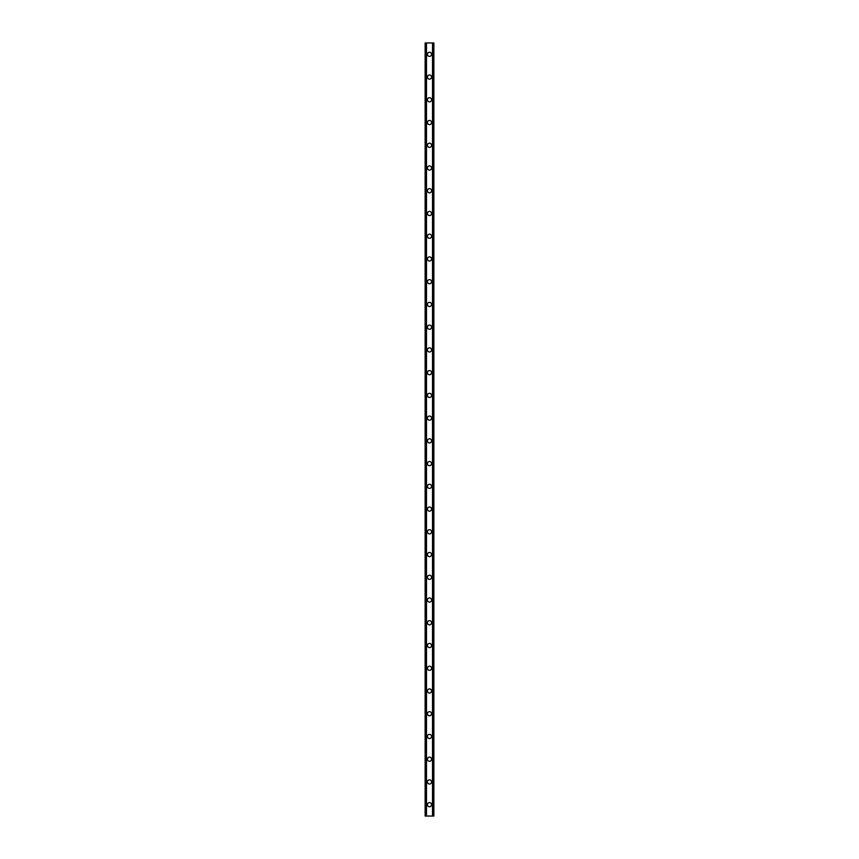 <?xml version="1.0" encoding="UTF-8"?>
<svg xmlns="http://www.w3.org/2000/svg" width="859" height="859" viewBox="0 0 859 859"><rect width="100%" height="100%" fill="white"/><g stroke="black" fill="none" stroke-linecap="round" stroke-linejoin="round"><path stroke-width="1.29" d="M427.417 804.679A2.083 2.083 0 0 1 429.5 802.596A2.083 2.083 0 0 1 431.583 804.679A2.083 2.083 0 0 1 429.5 806.762A2.083 2.083 0 0 1 427.417 804.679M427.417 781.948A2.083 2.083 0 0 1 429.5 779.854A2.083 2.083 0 0 1 431.583 781.948A2.083 2.083 0 0 1 429.5 784.031A2.083 2.083 0 0 1 427.417 781.948M427.417 759.206A2.083 2.083 0 0 1 429.5 757.123A2.083 2.083 0 0 1 431.583 759.206A2.083 2.083 0 0 1 429.5 761.289A2.083 2.083 0 0 1 427.417 759.206M427.417 736.464A2.083 2.083 0 0 1 429.5 734.381A2.083 2.083 0 0 1 431.583 736.464A2.083 2.083 0 0 1 429.5 738.547A2.083 2.083 0 0 1 427.417 736.464M427.417 713.732A2.083 2.083 0 0 1 429.5 711.639A2.083 2.083 0 0 1 431.583 713.732A2.083 2.083 0 0 1 429.5 715.815A2.083 2.083 0 0 1 427.417 713.732M427.417 690.99A2.083 2.083 0 0 1 429.5 688.907A2.083 2.083 0 0 1 431.583 690.99A2.083 2.083 0 0 1 429.5 693.073A2.083 2.083 0 0 1 427.417 690.99M427.417 668.248A2.083 2.083 0 0 1 429.5 666.165A2.083 2.083 0 0 1 431.583 668.248A2.083 2.083 0 0 1 429.5 670.331A2.083 2.083 0 0 1 427.417 668.248M427.417 645.517A2.083 2.083 0 0 1 429.5 643.434A2.083 2.083 0 0 1 431.583 645.517A2.083 2.083 0 0 1 429.5 647.6A2.083 2.083 0 0 1 427.417 645.517M427.417 622.775A2.083 2.083 0 0 1 429.5 620.692A2.083 2.083 0 0 1 431.583 622.775A2.083 2.083 0 0 1 429.5 624.858A2.083 2.083 0 0 1 427.417 622.775M427.417 600.033A2.083 2.083 0 0 1 429.5 597.95A2.083 2.083 0 0 1 431.583 600.033A2.083 2.083 0 0 1 429.5 602.116A2.083 2.083 0 0 1 427.417 600.033M427.417 577.302A2.083 2.083 0 0 1 429.5 575.219A2.083 2.083 0 0 1 431.583 577.302A2.083 2.083 0 0 1 429.5 579.385A2.083 2.083 0 0 1 427.417 577.302M427.417 554.56A2.083 2.083 0 0 1 429.5 552.477A2.083 2.083 0 0 1 431.583 554.56A2.083 2.083 0 0 1 429.5 556.643A2.083 2.083 0 0 1 427.417 554.56M427.417 531.818A2.083 2.083 0 0 1 429.5 529.735A2.083 2.083 0 0 1 431.583 531.818A2.083 2.083 0 0 1 429.5 533.911A2.083 2.083 0 0 1 427.417 531.818M427.417 509.086A2.083 2.083 0 0 1 429.5 507.003A2.083 2.083 0 0 1 431.583 509.086A2.083 2.083 0 0 1 429.5 511.169A2.083 2.083 0 0 1 427.417 509.086M427.417 486.344A2.083 2.083 0 0 1 429.5 484.261A2.083 2.083 0 0 1 431.583 486.344A2.083 2.083 0 0 1 429.5 488.427A2.083 2.083 0 0 1 427.417 486.344M427.417 463.602A2.083 2.083 0 0 1 429.5 461.519A2.083 2.083 0 0 1 431.583 463.602A2.083 2.083 0 0 1 429.5 465.696A2.083 2.083 0 0 1 427.417 463.602M427.417 440.871A2.083 2.083 0 0 1 429.5 438.788A2.083 2.083 0 0 1 431.583 440.871A2.083 2.083 0 0 1 429.5 442.954A2.083 2.083 0 0 1 427.417 440.871M427.417 418.129A2.083 2.083 0 0 1 429.5 416.046A2.083 2.083 0 0 1 431.583 418.129A2.083 2.083 0 0 1 429.5 420.212A2.083 2.083 0 0 1 427.417 418.129M427.417 395.398A2.083 2.083 0 0 1 429.5 393.304A2.083 2.083 0 0 1 431.583 395.398A2.083 2.083 0 0 1 429.5 397.481A2.083 2.083 0 0 1 427.417 395.398M427.417 372.656A2.083 2.083 0 0 1 429.5 370.573A2.083 2.083 0 0 1 431.583 372.656A2.083 2.083 0 0 1 429.5 374.739A2.083 2.083 0 0 1 427.417 372.656M427.417 349.914A2.083 2.083 0 0 1 429.5 347.831A2.083 2.083 0 0 1 431.583 349.914A2.083 2.083 0 0 1 429.5 351.997A2.083 2.083 0 0 1 427.417 349.914M427.417 327.182A2.083 2.083 0 0 1 429.5 325.089A2.083 2.083 0 0 1 431.583 327.182A2.083 2.083 0 0 1 429.5 329.265A2.083 2.083 0 0 1 427.417 327.182M427.417 304.44A2.083 2.083 0 0 1 429.5 302.357A2.083 2.083 0 0 1 431.583 304.44A2.083 2.083 0 0 1 429.5 306.523A2.083 2.083 0 0 1 427.417 304.44M427.417 281.698A2.083 2.083 0 0 1 429.5 279.615A2.083 2.083 0 0 1 431.583 281.698A2.083 2.083 0 0 1 429.5 283.781A2.083 2.083 0 0 1 427.417 281.698M427.417 258.967A2.083 2.083 0 0 1 429.5 256.884A2.083 2.083 0 0 1 431.583 258.967A2.083 2.083 0 0 1 429.5 261.05A2.083 2.083 0 0 1 427.417 258.967M427.417 236.225A2.083 2.083 0 0 1 429.5 234.142A2.083 2.083 0 0 1 431.583 236.225A2.083 2.083 0 0 1 429.5 238.308A2.083 2.083 0 0 1 427.417 236.225M427.417 213.483A2.083 2.083 0 0 1 429.5 211.4A2.083 2.083 0 0 1 431.583 213.483A2.083 2.083 0 0 1 429.5 215.566A2.083 2.083 0 0 1 427.417 213.483M427.417 190.752A2.083 2.083 0 0 1 429.5 188.669A2.083 2.083 0 0 1 431.583 190.752A2.083 2.083 0 0 1 429.5 192.835A2.083 2.083 0 0 1 427.417 190.752M427.417 168.01A2.083 2.083 0 0 1 429.5 165.927A2.083 2.083 0 0 1 431.583 168.01A2.083 2.083 0 0 1 429.5 170.093A2.083 2.083 0 0 1 427.417 168.01M427.417 145.268A2.083 2.083 0 0 1 429.5 143.185A2.083 2.083 0 0 1 431.583 145.268A2.083 2.083 0 0 1 429.5 147.361A2.083 2.083 0 0 1 427.417 145.268M427.417 122.536A2.083 2.083 0 0 1 429.5 120.453A2.083 2.083 0 0 1 431.583 122.536A2.083 2.083 0 0 1 429.5 124.619A2.083 2.083 0 0 1 427.417 122.536M427.417 99.794A2.083 2.083 0 0 1 429.5 97.711A2.083 2.083 0 0 1 431.583 99.794A2.083 2.083 0 0 1 429.5 101.877A2.083 2.083 0 0 1 427.417 99.794M427.417 77.052A2.083 2.083 0 0 1 429.5 74.969A2.083 2.083 0 0 1 431.583 77.052A2.083 2.083 0 0 1 429.5 79.146A2.083 2.083 0 0 1 427.417 77.052M427.417 54.321A2.083 2.083 0 0 1 429.5 52.238A2.083 2.083 0 0 1 431.583 54.321A2.083 2.083 0 0 1 429.5 56.404A2.083 2.083 0 0 1 427.417 54.321M433.688 42.95L425.141 42.95L425.141 816.05L433.859 816.05L433.859 42.95L433.688 816.05M425.141 42.95L425.141 816.05L425.141 42.95M426.483 42.95L426.483 816.05M432.517 42.95L432.517 816.05M433.859 42.95L433.859 816.05L433.859 42.95M425.312 42.95L425.312 816.05L425.312 42.95M425.989 42.95L425.989 816.05M426.043 42.95L426.043 816.05M426.375 42.95L426.375 816.05M432.625 42.95L432.625 816.05M432.957 42.95L432.957 816.05M433.011 42.95L433.011 816.05"/></g></svg>
